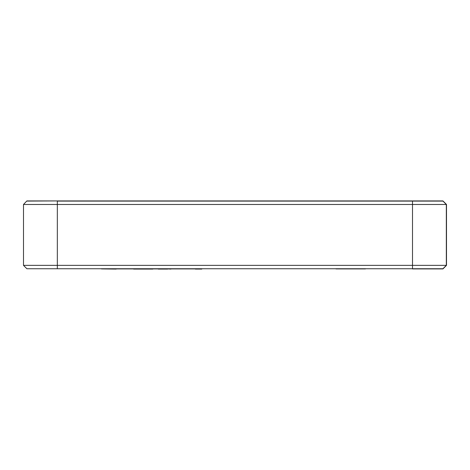 <?xml version="1.0" encoding="UTF-8"?>
<svg xmlns="http://www.w3.org/2000/svg" width="470" height="470" viewBox="0 0 470 470"><rect width="100%" height="100%" fill="white"/><g stroke="black" fill="none" stroke-linecap="round" stroke-linejoin="round"><path stroke-width="0.7" d="M134.015 268.911L116.19 268.911M158.255 268.911L152.803 268.911M446.33 265.362L442.946 268.74L26.884 268.74L23.5 265.362L23.5 204.474L57.328 204.474L57.328 265.362L446.33 265.362L446.33 204.474L57.328 204.474L57.328 201.089L442.946 201.089L446.33 204.474M398.971 268.74L67.474 268.74M23.5 265.362L57.328 265.362L57.328 268.74M412.507 200.919L412.507 268.911L442.946 268.911L446.5 265.362L446.5 204.474L442.946 200.919L26.884 200.919L23.5 204.474M26.884 201.089L57.328 200.919M152.803 269.081L133.615 269.081M116.19 269.081L101.432 268.911M195.52 268.911L170.88 268.911M170.88 269.081L167.684 268.911M158.255 269.081L167.684 269.081M201.789 269.081L195.367 269.081M365.472 268.911L335.974 268.911"/></g></svg>

